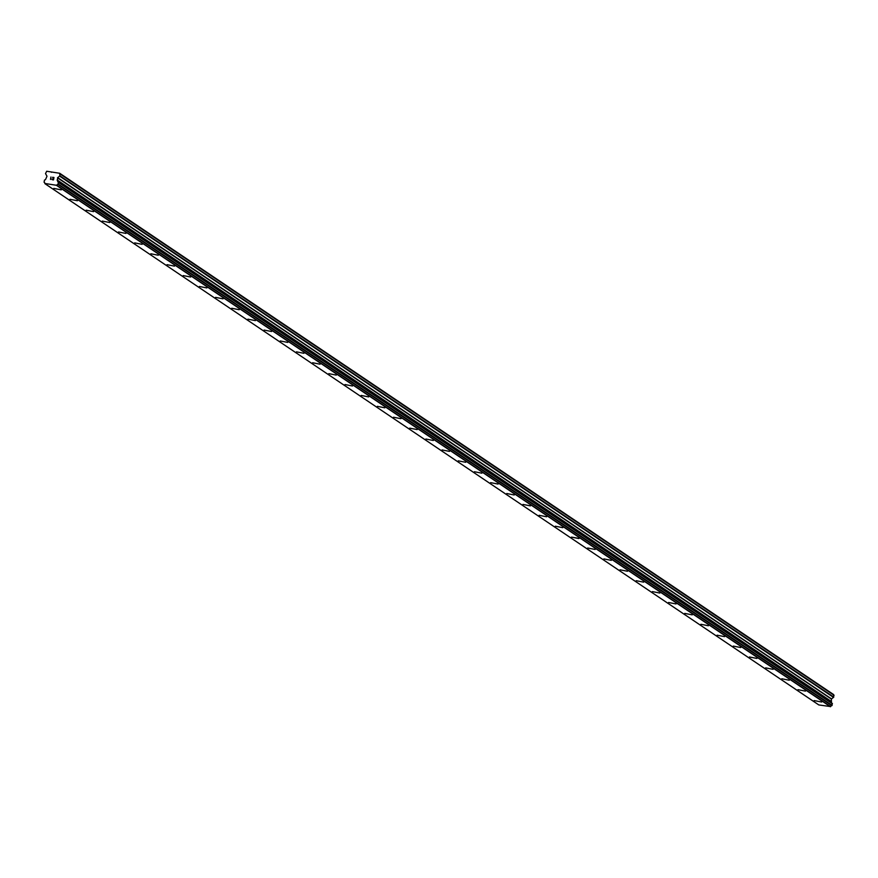 <?xml version="1.0" encoding="UTF-8"?>
<svg xmlns="http://www.w3.org/2000/svg" width="878" height="878" viewBox="0 0 878 878"><rect width="100%" height="100%" fill="white"/><g stroke="black" fill="none" stroke-linecap="round" stroke-linejoin="round"><path stroke-width="1.32" d="M61.24 189.846L53.788 188.397M77.418 200.744L69.966 199.284M93.595 211.642L86.143 210.182M109.783 222.54L102.32 221.08M125.96 233.438L118.497 231.979M142.137 244.336L134.674 242.877M158.314 255.235L150.862 253.775M174.492 266.133L167.039 264.673M190.669 277.031L183.217 275.571M206.846 287.929L199.394 286.469M223.023 298.827L215.571 297.368M239.2 309.725L231.748 308.255M255.388 320.624L247.925 319.164M271.565 331.511L264.102 330.062M287.743 342.409L280.28 340.96M303.92 353.307L296.468 351.848M320.097 364.205L312.645 362.746M336.274 375.104L328.822 373.644M352.451 386.002L344.999 384.542M368.628 396.9L361.176 395.44M384.805 407.798L377.353 406.338M400.994 418.696L393.531 417.237M417.171 429.594L409.708 428.135M433.348 440.493L425.896 439.022M449.525 451.391L442.073 449.931M465.702 462.289L458.25 460.829M481.879 473.187L474.427 471.727M498.056 484.074L490.604 482.626M514.234 494.983L506.782 493.513M530.411 505.871L522.959 504.411M546.599 516.769L539.136 515.309M562.776 527.667L555.313 526.207M578.953 538.565L571.501 537.106M578.811 538.39L571.49 537.106L578.811 538.39M595.13 549.463L587.678 548.004M611.308 560.362L603.855 558.902M627.485 571.26L620.033 569.8M643.662 582.158L636.21 580.698M659.839 593.056L652.387 591.596M676.027 603.954L668.564 602.495M692.204 614.852L684.741 613.393M708.381 625.751L700.918 624.28M724.559 636.638L717.096 635.189M740.736 647.536L733.284 646.087M756.913 658.434L749.461 656.974M773.09 669.332L765.638 667.873M789.267 680.23L781.815 678.771M805.444 691.129L797.992 689.669M821.632 702.027L814.169 700.567M831.828 703.146A1.416 1.339 -56 0 1 831.466 702.213L831.389 699.086L833.749 697.088L833.562 694.531L59.704 173.273L59.891 175.83L57.52 177.828L57.608 180.945A1.416 1.339 -56 0 0 58.409 182.196L57.981 184.391A1.416 1.339 -56 0 0 56.741 185.324L44.877 183.48A1.416 1.339 -56 0 0 44.065 182.24L44.493 180.045A1.416 1.339 -56 0 0 45.733 179.112L46.995 176.204L45.524 173.614L46.677 171.254L59.704 173.273M44.943 183.678L818.812 704.935L830.61 706.581A1.416 1.339 -56 0 1 831.839 705.649L832.322 703.476L58.497 182.262M53.382 179.716L53.569 178.75L53.382 179.716L52.175 179.529L53.382 179.716M53.569 178.75L52.91 178.64L53.569 178.75M52.943 178.486L53.602 178.585L52.943 178.486M53.602 178.585L53.788 177.619L53.602 178.585M53.788 177.619L52.581 177.433L53.788 177.619M52.614 177.268L53.975 177.488L53.503 179.902L52.142 179.683M53.975 177.488L52.614 177.279M51.187 178.892L50.474 179.43L50.946 177.016L50.474 179.43M50.946 177.016L50.694 179.134L50.946 177.016M56.642 185.467L830.467 706.746L56.642 185.467M834.1 695.321L60.231 174.063M51.528 172.307L50.946 171.912M833.749 697.088L59.891 175.83M833.54 697.417L59.682 176.16M831.51 698.899L57.652 177.63M831.389 699.086L57.52 177.828M830.972 701.215L57.103 179.957M831.016 701.434L57.147 180.177M831.422 702.038L57.553 180.78M831.466 702.213L57.608 180.945M832.443 703.772L58.574 182.514M832.125 705.396L58.255 184.139M831.839 705.649L57.981 184.391M830.61 706.581L56.741 185.324M832.322 703.476L58.453 182.218"/></g></svg>
